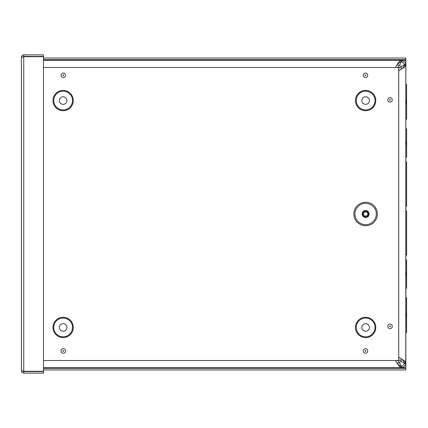<?xml version="1.0" encoding="UTF-8"?>
<svg xmlns="http://www.w3.org/2000/svg" width="428" height="428" viewBox="0 0 428 428"><rect width="100%" height="100%" fill="white"/><g stroke="black" fill="none" stroke-linecap="round" stroke-linejoin="round"><path stroke-width="0.64" d="M396.981 362.907L399.993 362.907C400.362 364.817 400.731 365.87 401.106 366.058L401.625 366.015C403.015 365.678 403.877 364.817 404.214 363.431L404.257 362.666L405.819 362.666L405.819 332.519L406.6 332.519L406.6 297.856L405.819 297.856L405.819 65.345L405.755 363.688C405.252 365.763 403.962 367.053 401.887 367.556L400.865 367.62L400.865 366.058L401.106 367.62M406.6 313.612L405.819 313.612L405.819 316.763L406.6 316.763M405.819 332.519L405.819 297.856M401.106 60.391L401.887 60.455C403.962 60.958 405.252 62.247 405.755 64.323L405.819 65.345L404.257 65.345L404.214 64.585C403.877 63.194 403.015 62.333 401.625 61.996L400.865 61.953L401.106 60.391L401.106 61.953C400.731 62.146 400.362 63.194 399.993 65.104L397.623 67.474M405.819 288.279L406.6 288.279L406.6 272.524L405.819 272.524L405.819 275.675L406.6 275.675L405.819 275.675M405.819 255.067L406.6 255.067L406.6 210.951L405.819 210.951M405.819 206.162L406.6 206.162L406.6 162.046L405.819 162.046M405.819 157.194L406.6 157.194L406.6 128.833L405.819 128.833M406.6 141.438L405.819 141.438M406.6 144.589L405.819 144.589M395.376 67.474L398.457 62.531L400.062 60.648L400.865 60.391L43.458 60.391M400.865 61.953L400.062 62.108L397.425 64.318M400.865 367.62L43.458 367.62L400.865 367.62L400.062 367.363L397.425 363.693L400.062 365.903L400.865 366.058M397.425 363.693L395.365 360.526M405.819 65.104L404.257 65.104C404.064 65.479 403.015 65.848 401.106 66.217L398.725 68.603M398.725 359.413L401.106 361.794C403.015 362.163 404.064 362.537 404.257 362.907L405.819 362.907M404.257 362.666L403.647 361.061L401.892 359.226L404.808 361.061L405.819 362.666M398.725 357.166L401.892 359.226M405.819 65.345L404.808 66.95L398.725 70.845M401.892 68.785L403.647 66.95L404.257 65.345M399.993 362.907L397.607 360.526M405.819 119.252L406.6 119.252L406.6 100.35L405.819 100.35M406.6 100.35L406.6 84.594L405.819 84.594M406.6 103.501L405.819 103.501M406.6 272.524L406.6 259.919L405.819 259.919M43.458 368.422L405.846 368.422L405.846 369.985L43.458 369.985M405.846 368.422L405.846 332.519M405.846 84.594L405.846 59.594L43.458 59.594M405.846 59.594L405.846 58.026L43.458 58.026M405.846 297.856L405.846 288.279M405.846 259.919L405.846 255.067M405.846 210.951L405.846 206.162M405.846 162.046L405.846 157.194M405.846 128.833L405.846 119.252M22.962 57.224L23.749 56.432L43.458 56.432L43.458 54.87L23.749 54.87C22.326 55.014 21.539 55.795 21.4 57.224L23.749 56.71L43.458 56.71L43.458 371.29L23.749 371.29L21.4 370.776L21.4 57.224L21.4 370.776C21.539 372.205 22.326 372.986 23.749 373.13L43.458 373.13L43.458 371.568L23.749 371.568L23.749 373.13M23.749 56.432L23.749 54.87M22.962 370.776L23.749 371.568M23.08 371.194L23.749 371.29L23.749 56.71M365.624 225.749A11.749 11.749 0 0 1 355.449 208.126A11.749 11.749 0 0 1 375.8 208.126A11.749 11.749 0 0 1 365.624 225.749M365.624 216.878A2.878 2.878 0 0 0 368.117 212.561A2.878 2.878 0 0 0 363.131 212.561A2.878 2.878 0 0 0 365.624 216.878M365.624 216.081A2.081 2.081 0 0 0 367.422 212.962A2.081 2.081 0 0 0 363.821 212.962A2.081 2.081 0 0 0 365.624 216.081M43.458 67.474L398.725 67.474L398.725 360.526L43.458 360.526M365.635 104.341A3.782 3.782 0 0 0 368.909 98.67A3.782 3.782 0 0 0 362.361 98.67A3.782 3.782 0 0 0 365.635 104.341M365.635 331.219A3.782 3.782 0 0 0 368.909 325.548A3.782 3.782 0 0 0 362.361 325.548A3.782 3.782 0 0 0 365.635 331.219M63.135 104.341A3.782 3.782 0 0 0 66.41 98.67A3.782 3.782 0 0 0 59.856 98.67A3.782 3.782 0 0 0 63.135 104.341M63.135 331.219A3.782 3.782 0 0 0 66.41 325.548A3.782 3.782 0 0 0 59.856 325.548A3.782 3.782 0 0 0 63.135 331.219M406.375 313.612L406.375 316.763M406.129 141.438L406.129 144.589M405.755 363.688L404.214 363.431M405.755 64.323L404.214 64.585M401.887 60.455L401.625 61.996M401.887 367.556L401.625 366.015M399.993 65.104L396.981 65.104M401.106 361.794L401.106 358.782M401.106 69.229L401.106 66.217M406.167 100.35L406.167 103.501M406.129 272.524L406.129 275.675M43.458 367.636L405.846 367.636M405.846 60.38L43.458 60.38M365.624 224.679A10.679 10.679 0 0 1 356.374 208.661A10.679 10.679 0 0 1 374.875 208.661A10.679 10.679 0 0 1 365.624 224.679M365.624 217.456A3.456 3.456 0 0 0 368.615 212.272A3.456 3.456 0 0 0 362.634 212.272A3.456 3.456 0 0 0 365.624 217.456M365.448 351.335A0.385 0.385 0 0 1 365.057 350.944A0.385 0.385 0 0 1 365.448 350.559A0.385 0.385 0 0 1 365.833 350.944A0.385 0.385 0 0 1 365.448 351.335M365.448 353.212A2.268 2.268 0 0 0 367.411 349.815A2.268 2.268 0 0 0 363.484 349.815A2.268 2.268 0 0 0 365.448 353.212M390.026 328.634A2.268 2.268 0 0 0 391.989 325.232A2.268 2.268 0 0 0 388.062 325.232A2.268 2.268 0 0 0 390.026 328.634M365.448 77.554A2.268 2.268 0 0 0 367.411 74.156A2.268 2.268 0 0 0 363.484 74.156A2.268 2.268 0 0 0 365.448 77.554M365.635 337.574A10.133 10.133 0 0 1 356.861 322.37A10.133 10.133 0 0 1 374.414 322.37A10.133 10.133 0 0 1 365.635 337.574M63.135 337.574A10.133 10.133 0 0 1 54.356 322.37A10.133 10.133 0 0 1 71.909 322.37A10.133 10.133 0 0 1 63.135 337.574M63.135 110.697A10.133 10.133 0 0 1 54.356 95.492A10.133 10.133 0 0 1 71.909 95.492A10.133 10.133 0 0 1 63.135 110.697M365.635 110.697A10.133 10.133 0 0 1 356.861 95.492A10.133 10.133 0 0 1 374.414 95.492A10.133 10.133 0 0 1 365.635 110.697M63.323 353.212A2.268 2.268 0 0 0 65.286 349.815A2.268 2.268 0 0 0 61.359 349.815A2.268 2.268 0 0 0 63.323 353.212M63.323 77.554A2.268 2.268 0 0 0 65.286 74.156A2.268 2.268 0 0 0 61.359 74.156A2.268 2.268 0 0 0 63.323 77.554M390.026 102.132A2.268 2.268 0 0 0 391.989 98.734A2.268 2.268 0 0 0 388.062 98.734A2.268 2.268 0 0 0 390.026 102.132M390.026 326.757A0.385 0.385 0 0 1 389.635 326.366A0.385 0.385 0 0 1 390.026 325.981A0.385 0.385 0 0 1 390.411 326.366A0.385 0.385 0 0 1 390.026 326.757M390.026 100.254A0.385 0.385 0 0 1 389.635 99.868A0.385 0.385 0 0 1 390.026 99.478A0.385 0.385 0 0 1 390.411 99.868A0.385 0.385 0 0 1 390.026 100.254M365.448 75.676A0.385 0.385 0 0 1 365.057 75.291A0.385 0.385 0 0 1 365.448 74.9A0.385 0.385 0 0 1 365.833 75.291A0.385 0.385 0 0 1 365.448 75.676M63.323 75.676A0.385 0.385 0 0 1 62.932 75.291A0.385 0.385 0 0 1 63.323 74.9A0.385 0.385 0 0 1 63.708 75.291A0.385 0.385 0 0 1 63.323 75.676M63.323 351.335A0.385 0.385 0 0 1 62.932 350.944A0.385 0.385 0 0 1 63.323 350.559A0.385 0.385 0 0 1 63.708 350.944A0.385 0.385 0 0 1 63.323 351.335M365.635 109.959A9.4 9.4 0 0 0 373.772 95.861A9.4 9.4 0 0 0 357.498 95.861A9.4 9.4 0 0 0 365.635 109.959M365.635 336.836A9.4 9.4 0 0 0 373.772 322.739A9.4 9.4 0 0 0 357.498 322.739A9.4 9.4 0 0 0 365.635 336.836M63.135 109.959A9.4 9.4 0 0 0 71.273 95.861A9.4 9.4 0 0 0 54.993 95.861A9.4 9.4 0 0 0 63.135 109.959M63.135 336.836A9.4 9.4 0 0 0 71.273 322.739A9.4 9.4 0 0 0 54.993 322.739A9.4 9.4 0 0 0 63.135 336.836"/></g></svg>
